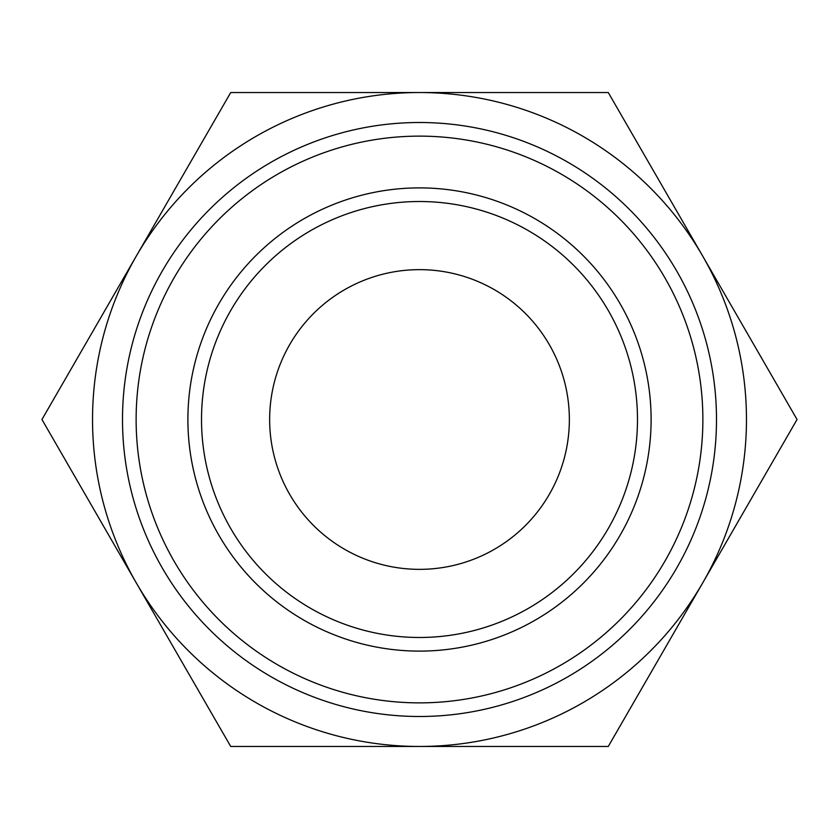 <?xml version="1.0" encoding="UTF-8"?>
<svg xmlns="http://www.w3.org/2000/svg" width="839" height="839" viewBox="0 0 839 839"><rect width="100%" height="100%" fill="white"/><g stroke="black" fill="none" stroke-linecap="round" stroke-linejoin="round"><path stroke-width="1.26" d="M419.5 269.644A149.856 149.856 0 0 0 269.644 419.5A149.856 149.856 0 0 0 419.5 569.356A149.856 149.856 0 0 0 569.356 419.5A149.856 149.856 0 0 0 419.5 269.644M419.5 637.483A217.983 217.983 0 0 0 637.483 419.5A217.983 217.983 0 0 0 419.5 201.517A217.983 217.983 0 0 0 201.517 419.5A217.983 217.983 0 0 0 419.5 637.483A217.983 217.983 0 0 1 201.517 419.5A217.983 217.983 0 0 1 419.5 201.517M419.5 716.496A296.996 296.996 0 0 0 716.496 419.5A296.996 296.996 0 0 0 419.5 122.504A296.996 296.996 0 0 0 122.504 419.5A296.996 296.996 0 0 0 419.5 716.496A296.996 296.996 0 0 0 716.496 419.5A296.996 296.996 0 0 0 419.5 122.504A296.996 296.996 0 0 0 122.504 419.5A296.996 296.996 0 0 0 419.5 716.496M419.5 92.531L230.725 92.531L41.95 419.5L230.725 746.469L608.275 746.469L797.05 419.5L608.275 92.531L419.5 92.531A326.969 326.969 0 0 1 702.663 582.979A326.969 326.969 0 0 1 136.338 582.979A326.969 326.969 0 0 1 419.5 92.531M419.5 187.894A231.606 231.606 0 0 1 651.106 419.5A231.606 231.606 0 0 1 419.5 651.106A231.606 231.606 0 0 1 187.894 419.5A231.606 231.606 0 0 1 419.5 187.894M419.5 702.872A283.372 283.372 0 0 0 702.872 419.5A283.372 283.372 0 0 0 419.5 136.128A283.372 283.372 0 0 0 136.128 419.5A283.372 283.372 0 0 0 419.5 702.872"/></g></svg>

